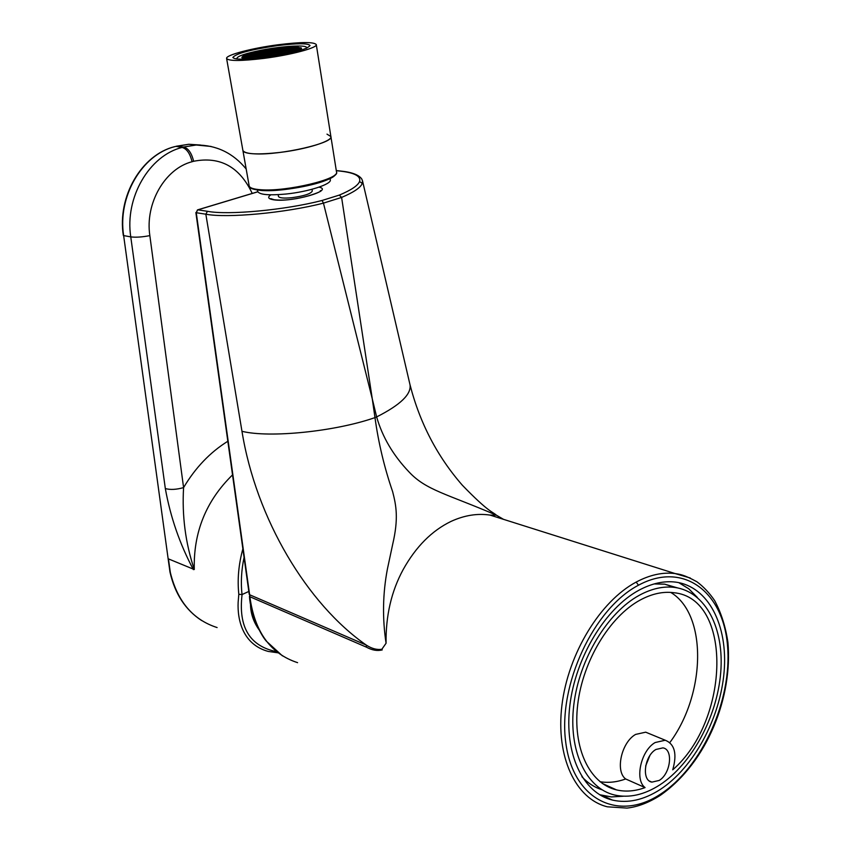 <?xml version="1.0" encoding="UTF-8"?>
<svg xmlns="http://www.w3.org/2000/svg" width="851" height="851" viewBox="0 0 851 851"><rect width="100%" height="100%" fill="white"/><g stroke="black" fill="none" stroke-linecap="round" stroke-linejoin="round"><path stroke-width="1.28" d="M581.903 776.718C587.743 783.026 594.445 787.377 602.019 789.781M639.452 595.2C607.518 612.486 579.191 659.153 573.787 704.99C568.245 750.859 586.169 788.356 614.507 794.994C629.091 798.249 644.133 794.908 659.663 784.994C691.746 764.209 717.053 717.01 720.701 672.737C724.446 628.474 705.724 591.594 674.715 587.424C663.482 585.988 651.728 588.573 639.452 595.2M660.153 789.537C693.831 767.613 720.34 718.053 724.127 671.609C728.009 625.166 708.33 586.445 675.694 582.127C663.971 580.659 651.717 583.361 638.931 590.232C605.401 608.295 575.574 657.28 569.851 705.436C563.979 753.646 582.775 793.058 612.475 800.089C627.868 803.557 643.76 800.036 660.153 789.537M697.32 597.402L688.725 588.764L678.747 582.627M659.185 780.441C670.684 773.782 673.535 749.348 662.929 747.869L655.887 749.486C644.345 755.954 641.356 780.558 651.866 782.122L659.185 780.441M645.654 765.985L649.824 755.667M649.1 733.573L645.707 732.179L635.612 734.413C621.432 742.274 614.996 771.251 625.687 778.973L645.069 787.59C635.144 791.239 625.623 792.015 616.518 789.898C589.541 783.643 572.5 748.05 577.712 704.511C582.797 661.014 609.635 616.656 639.984 600.146C651.717 593.785 662.961 591.307 673.715 592.7C732.7 597.955 730.094 720.042 672.726 769.815C677.258 753.975 674.769 744.114 665.248 740.232L655.142 742.54C640.941 750.539 634.41 779.846 645.069 787.59M599.998 781.707C608.274 783.08 616.837 782.165 625.687 778.973M257.789 191.815L197.868 209.846L207.453 211.303C228.036 215.346 285.149 210.059 322.072 200.474L339.315 195.092C351.133 190.145 357.877 185.624 359.548 181.54C361.122 176.242 354.686 172.764 340.24 171.104L341.049 171.094M336.294 170.572L340.623 171.04C351.75 172.179 358.782 174.817 361.718 178.923L362.515 180.838L362.281 183.433C360.601 187.645 353.708 192.315 341.602 197.421L372.27 398.832L323.454 203.123C285.553 212.931 226.909 218.345 205.836 214.197L196.262 212.718L249.63 594.753L366.27 645.079C307.328 604.05 256.098 518.919 241.971 431.297L205.836 214.197L207.453 211.303M660.557 794.111C702.49 766.868 732.339 699.639 727.52 645.664C723.265 591.562 683.162 560.969 638.473 585.222C593.69 608.593 557.926 684.725 565.734 742.232C572.946 800.206 618.751 822.034 660.557 794.111L659.887 795.611C648.462 802.791 637.495 806.95 627.006 808.088L607.391 806.812C575.659 799.142 555.565 756.89 561.937 705.234C568.138 653.621 600.21 601.274 636.101 582.116L636.186 582.073C649.707 574.882 662.652 572.042 675.034 573.542L690.321 578.02M508.164 520.812L490.08 515.1C477.347 513.206 464.327 515.302 451.03 521.408C431.84 530.694 415.884 546.746 403.172 569.564C391.407 591.2 385.705 615.762 386.067 643.25L381.865 649.239L382.227 649.919C377.312 651.153 372.057 650.249 366.473 647.185L366.27 645.079C371.727 648.643 376.929 650.026 381.865 649.239M614.933 789.175L614.284 789.292M386.067 643.25C382.301 618.305 382.737 593.604 387.386 569.149L392.673 544.363C398.651 518.653 396.3 505.866 392.651 491.718C384.344 467.55 378.45 442.85 374.983 417.607L376.642 416.926C382.418 437.095 393.268 455.498 409.214 472.135C426.085 490.155 446.36 493.708 496.356 515.163L503.515 519.344M409.991 384.652L410.001 384.705C411.554 394.151 400.427 404.895 376.642 416.926L372.27 398.832L374.983 417.607C335.454 431.5 269.352 438.212 241.971 431.297M362.515 180.848L410.001 384.705C419.798 422.947 437.254 456.466 462.37 485.251C489.017 512.781 492.665 511.738 496.356 515.163M339.315 195.092L341.602 197.421L323.454 203.123L322.072 200.474M669.854 742.551C706.011 693.873 707.426 614.22 670.705 592.402M599.583 794.717L611.369 796.919L623.347 796.228M677.375 587.85L664.642 584.158L654.089 583.946M278.075 652.823L268.193 651.419C243.067 644.579 237.269 620.315 238.142 602.285L238.812 594.296C237.259 579.457 238.61 564.309 242.875 548.874M252.226 193.432C239.642 166.807 220.101 156.095 193.624 161.275L192.06 161.722C164.988 168.626 144.925 203.346 149.84 235.61L183.582 487.602C181.912 515.791 185.475 543.098 194.283 569.521L168.434 558.884L170.306 572.383C177.359 601.38 192.954 619.773 217.111 627.559M244.067 557.416C241.386 570.117 240.695 582.499 242.014 594.572L248.822 591.434M193.39 569.627C179.816 544.14 170.455 517.121 165.328 488.559L130.767 236.886L123.64 235.589L168.115 558.564L123.64 235.589C117.512 196.666 141.915 154.754 174.753 146.659L174.317 146.787M227.834 441.254C210.112 452.275 195.368 467.731 183.582 487.602C176.37 489.633 170.285 489.953 165.328 488.559M242.078 594.551C238.216 627.166 249.726 646.207 276.628 651.696M258.938 629.612C253.353 621.645 250.545 613.114 250.492 604.008M242.014 594.572L238.812 594.296M312.019 189.262L312.296 191.007C311.009 193.762 304.158 195.996 291.765 197.709C283.691 198.453 279.256 198.017 278.447 196.411L278.149 194.666M257.406 190.092L257.64 191.369C259.289 194.73 268.788 195.613 286.127 194.017C308.573 191.752 331.89 184.135 330.316 179.784L330.114 178.519M330.901 136.617L336.507 171.955C339.996 179.008 286.691 191.783 261.204 189.773C253.651 189.284 249.641 187.986 249.162 185.858L242.897 150.467C243.343 152.403 247.354 153.531 254.917 153.861C280.511 155.339 334.283 142.936 330.89 136.564L326.997 134.139M277.5 45.614C250.822 49.56 235.94 53.507 232.844 57.464C234.621 59.783 245.407 59.751 265.193 57.368C292.372 53.315 307.317 49.358 310.051 45.486C307.988 43.167 297.137 43.21 277.5 45.614M264.15 58.357C291.127 54.921 317.774 47.773 316.274 44.55C313.849 41.859 301.243 41.912 278.447 44.709C252.311 48.05 225.441 55.081 226.6 58.464C228.642 61.166 241.163 61.123 264.15 58.357M226.6 58.464L242.897 150.467C245.099 154.244 257.502 154.893 280.107 152.414C306.615 149.244 332.571 141.021 330.89 136.564L316.274 44.55M262.959 50.56L267.916 49.837L262.959 50.56M237.429 59.027L236.855 58.379C237.599 56.06 245.822 53.326 261.523 50.177C282.415 46.071 306.615 44.614 306.562 47.56L306.232 48.358M289.702 47.103L280.702 47.869L282.872 48.422L289.702 47.103M253.906 55.677L256.662 56.443L247.535 58.208L244.822 57.432L253.906 55.677L254.119 56.932M264.384 53.656L255.343 55.4L258.098 56.166L267.182 54.411L264.384 53.656L264.597 54.911M261.183 52.794L252.183 54.528L254.906 55.283L263.948 53.539L261.183 52.794L261.395 54.038M242.875 56.315L242.333 56.719L244.397 57.315L253.481 55.56L250.758 54.804L242.875 56.315L242.982 56.9M301.584 48.496L300.392 48.209L301.584 48.496M295.574 47.645L286.638 49.369L289.531 50.103L298.51 48.369L295.574 47.645L295.786 48.89M260.406 57.953L254.853 58.528M260.321 57.464L261.587 57.815M273.596 56.145L270.905 55.421L261.768 57.187L263.299 57.613M276.086 55.74L284.351 54.145L281.447 53.379L272.341 55.145L275.15 55.9M295.637 51.645L293.372 51.071L300.307 49.73L295.637 51.645M267.629 54.538L258.534 56.294L261.321 57.06L270.448 55.294L267.629 54.538L267.842 55.804M257.31 57.836L257.098 56.57L247.971 58.336L249.971 58.91M257.098 56.57L259.874 57.347L252.907 58.687M245.471 58.815L247.63 58.932L245.471 58.815M241.875 57.272L242.96 57.591L241.961 57.783M288.563 50.486L279.543 52.23L282.426 52.985L291.478 51.23L288.563 50.486L288.776 51.751M289.904 53.06L285.787 53.858L282.883 53.102L291.946 51.347L294.467 51.985M300.775 49.432L292.914 50.954L289.989 50.22L298.978 48.475L301.254 49.039L300.775 49.432M301.211 47.837L296.988 47.369L301.211 47.837M297.552 47.06L295.35 46.965L297.552 47.06M292.882 46.975L283.319 48.528L286.181 49.252L295.116 47.528L292.882 46.975L293.042 47.933M281.915 48.805L272.98 50.517L275.798 51.251L284.766 49.528L281.915 48.805L282.117 50.039M285.223 49.645L276.245 51.368L279.096 52.113L288.106 50.369L285.223 49.645L285.425 50.89M268.352 49.954L259.427 51.666L262.172 52.4L271.129 50.677L268.352 49.954L268.554 51.177M251.109 53.273L249.396 53.762L251.758 54.411L260.746 52.677L258.013 51.943L251.109 53.273L251.279 54.283M248.258 54.113L250.332 54.687L243.397 56.017L248.258 54.113L248.428 55.049M242.078 57.964L246.088 58.485L242.078 57.964M279.011 48.06L269.756 49.677L272.543 50.411L281.468 48.688L279.011 48.06L279.181 49.124M274.82 51.645L265.81 53.39L268.618 54.134L277.66 52.39L274.82 51.645L275.033 52.9M271.565 50.794L262.597 52.517L265.374 53.262L274.384 51.528L271.565 50.794L271.777 52.028M278.117 52.507L269.054 54.262L271.894 55.017L280.99 53.262L278.117 52.507L278.33 53.773M257.279 51.741L253.97 52.517L257.3 51.879M272.916 48.879L269.001 49.486L272.916 48.879M292.138 52.549L291.946 51.347M281.66 54.666L281.447 53.379M271.086 56.538L270.905 55.421M299.18 49.741L298.978 48.475M298.371 47.709L298.275 47.124M291.287 48.273L291.085 47.039M258.225 53.166L258.013 51.943M250.971 56.038L250.758 54.804M243.535 58.538L243.386 57.708M276.82 49.581L276.618 48.358M318.997 187.146C334.751 190.39 291.329 202.676 273.703 199.815C268.193 198.932 267.235 197.272 270.82 194.826M359.548 181.54L362.281 183.433M638.473 585.222L636.186 582.073M366.473 647.185L249.864 596.721C254.598 631.836 270.501 653.823 297.584 662.663M340.24 171.104L336.305 170.679M249.63 594.753L249.864 596.721L249.63 594.753M257.757 191.762L197.677 209.846L196.262 212.718L197.475 209.899M232.536 474.879C206.08 500.792 193.326 532.332 194.283 569.521M149.84 235.61C142.213 237.099 135.852 237.525 130.767 236.886C124.64 197.751 149.159 155.573 182.082 147.436L175.88 146.351M200.464 145.032L188.837 144.266L176.306 146.234L183.646 147L196.219 145.01L211.08 146.446M192.06 161.722C190.06 153.488 186.731 148.723 182.082 147.436L183.646 147C188.294 148.287 191.624 153.042 193.624 161.275M335.454 174.359C333.39 181.561 285.096 192.294 262.087 190.496M645.707 732.179L665.248 740.232M602.359 783.484L616.518 789.898M270.746 198.613L274.16 199.74C297.425 202.347 326.539 189.784 320.306 190.698M660.238 795.387C707.787 762.166 732.743 696.246 727.924 642.452C725.648 626.879 721.233 612.933 714.659 600.615C709.521 593.051 703.607 586.764 696.916 581.765C683.757 574.553 679.853 574.351 675.045 573.542L490.08 515.1L496.378 515.174M282.458 655.887L266.235 641.058C259.863 633.633 250.396 613.603 249.46 596.317M195.868 212.537L249.226 594.349M649.536 781.09L651.866 782.122M602.742 795.621L612.475 800.089M664.642 584.158L674.715 587.424M201.687 620.57C185.497 610.039 174.923 593.87 169.977 572.042L168.104 558.554M246.184 169.009C233.068 152.999 216.409 145 196.219 145.01L188.837 144.266L174.604 146.659C141.521 154.808 117.204 196.634 123.321 235.429M249.162 185.858C248.588 188.039 252.8 189.592 261.789 190.518M336.507 171.955C337.762 173.891 334.145 176.721 325.656 180.455C310.392 186.507 278.702 191.613 261.948 190.528M236.95 58.974L236.855 58.379M306.658 48.167L306.562 47.56"/></g></svg>

